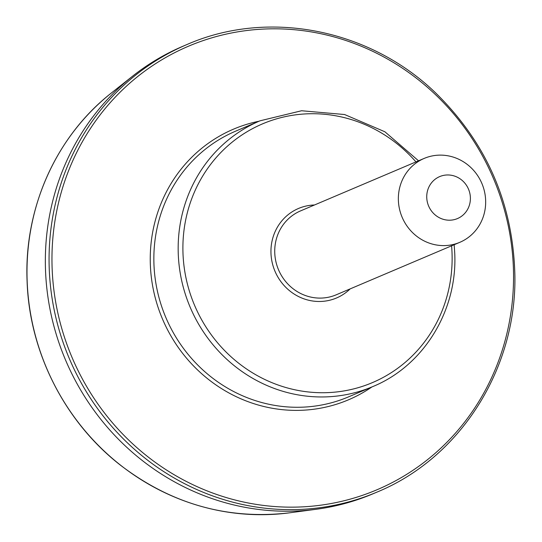 <?xml version="1.0" encoding="UTF-8"?>
<svg xmlns="http://www.w3.org/2000/svg" width="542" height="542" viewBox="0 0 542 542"><rect width="100%" height="100%" fill="white"/><g stroke="black" fill="none" stroke-linecap="round" stroke-linejoin="round"><path stroke-width="0.81" d="M376.934 492.122L373.208 493.701A243.121 230.953 -113 0 1 316.223 509.27A243.121 230.953 -113 0 1 65.609 360.179A243.121 230.953 -113 0 1 132.404 76.32A243.121 230.953 -113 0 1 183.182 46.138L186.909 44.552A243.121 230.953 67 0 0 49.247 269.035A243.121 230.953 67 0 0 376.934 492.122C459.819 458.146 516.384 369.522 514.9 276.034C513.321 204.192 486.885 143.142 435.592 92.872C369.319 28.76 267.85 9.031 186.909 44.552M449.433 220.208A22.791 21.653 -113 0 1 429.244 186.326A22.791 21.653 -113 0 1 467.021 186.218A22.791 21.653 -113 0 1 449.433 220.208M443.749 245.607A45.582 43.306 -113 0 1 399.501 209.049A45.582 43.306 -113 0 1 424.196 158.406A45.582 43.306 -113 0 1 481.872 183.44A45.582 43.306 -113 0 1 459.826 242.321A45.582 43.306 -113 0 1 443.749 245.607M451.588 245.824A140.554 133.522 -113 0 1 452.028 252.823A140.554 133.522 -113 0 1 284.618 387.151A140.554 133.522 -113 0 1 201.604 177.891A140.554 133.522 -113 0 1 415.958 161.902M350.125 288.906A48.624 46.192 -113 0 1 319.367 301.488A48.624 46.192 -113 0 1 271.007 253.968A48.624 46.192 -113 0 1 314.495 204.984M289.665 512.807A235.756 223.961 -113 0 1 27.168 281.386A235.756 223.961 -113 0 1 111.408 92.973C56.097 136.232 23.828 208.413 27.1 281.461C29.41 352.286 64.918 422.11 120.602 465.3C171.665 504.202 228.013 520.042 289.665 512.807L316.223 509.27M52.14 268.676A240.973 228.92 67 0 0 291.942 507.156A240.973 228.92 67 0 0 513.369 267.287A240.973 228.92 67 0 0 273.568 28.814A240.973 228.92 67 0 0 52.14 268.676M371.92 386.947A147.031 139.68 -113 0 1 162.498 319.042A147.031 139.68 -113 0 1 259.096 121.205M372.835 386.561L348.52 396.879A144.348 137.133 -113 0 1 165.886 317.605A144.348 137.133 -113 0 1 235.695 131.137L260.004 120.819A144.348 137.133 -113 0 0 190.195 307.28A144.348 137.133 -113 0 0 372.835 386.561C423.675 365.782 457.638 310.39 454.731 253.141L454.169 244.727M459.826 242.321L336.203 294.814A45.582 43.306 -113 0 1 320.126 298.1A45.582 43.306 -113 0 1 275.878 261.535A45.582 43.306 -113 0 1 300.573 210.892L424.196 158.406M111.408 92.973L132.404 76.32M418.539 160.811L384.888 131.774L344.604 114.531L301.589 110.751L260.004 120.819"/></g></svg>
